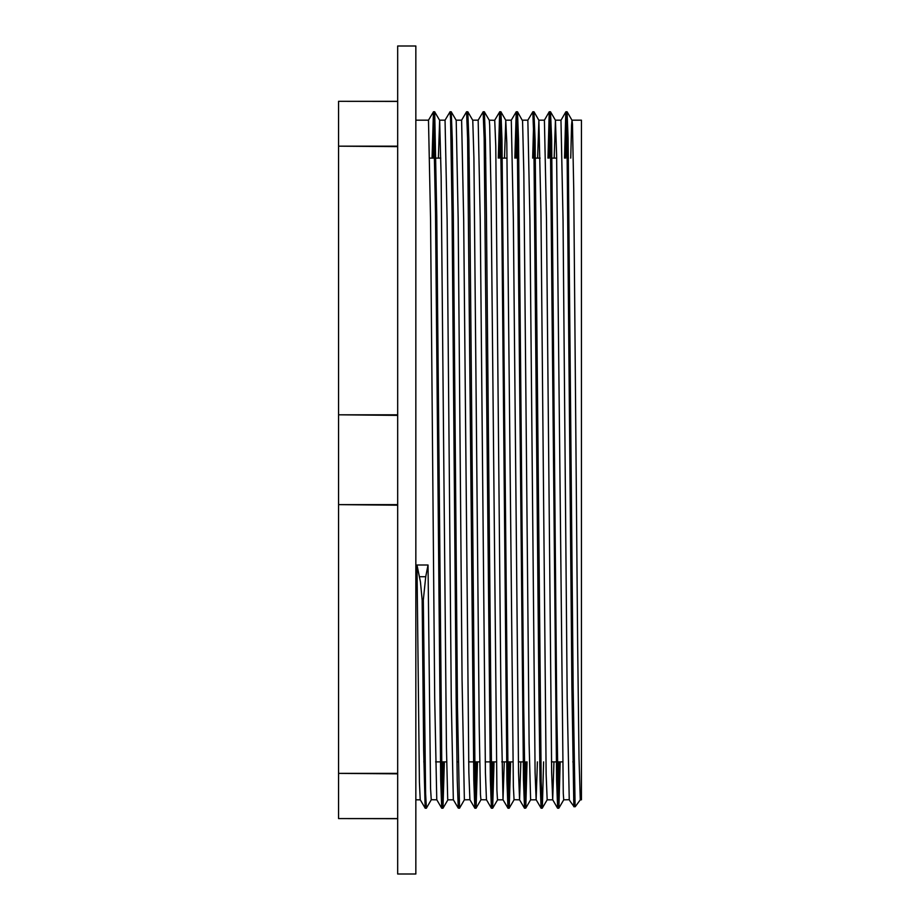 <?xml version="1.0" encoding="UTF-8"?>
<svg xmlns="http://www.w3.org/2000/svg" width="920" height="920" viewBox="0 0 920 920"><rect width="100%" height="100%" fill="white"/><g stroke="black" fill="none" stroke-linecap="round" stroke-linejoin="round"><path stroke-width="1.38" d="M397.647 818.512L338.606 818.512L397.647 818.662M397.647 101.338L338.606 101.338L397.647 101.487M397.647 146.176L338.606 146.176L397.647 146.579M338.606 146.176L338.606 101.487M397.647 414.77L338.606 414.77L397.647 415.322M338.606 414.77L338.606 146.579M397.647 504.678L338.606 504.678L397.647 505.229M338.606 504.678L338.606 415.322M397.647 773.421L338.606 773.421L397.647 773.823M338.606 773.421L338.606 505.229M338.606 818.512L338.606 773.823M425.787 798.997L425.178 808.139L420.233 799.721L419.416 782.103L416.955 564.995L420.417 581.865L422.13 600.081L423.349 600.081L425.718 576.691L427.995 564.995L430.617 788.382L431.308 799.744L436.827 799.779L434.734 698.544L430.617 219.753L428.536 120.221L433.423 111.849L432.089 158.171M570.756 158.171L571.55 125.338L572.01 120.232L572.412 124.096L573.723 189.486L577.656 644.552L578.979 758.482L580.29 799.779L575.287 806.69L573.896 806.414L571.895 687.056L566.892 136.712L565.857 111.872L564.512 158.171M558.98 761.829L557.612 808.151L556.542 780.033L550.367 138.092L549.297 111.837L547.963 158.171M541.661 798.962L541.029 808.151L539.994 780.286L538.959 703.984L533.807 138.138L532.784 111.86L527.873 120.221L529.943 219.719L535.083 772.731L536.118 799.744L541.029 808.151M525.884 761.829L524.503 808.185L523.434 780.01L517.259 138.115L516.2 111.837L514.855 158.171M509.323 761.829L507.955 808.139L506.885 780.171L501.733 213.026L500.192 118.484L499.64 111.86L498.295 158.171M492.775 761.829L491.395 808.197L490.337 780.217L484.15 138.149L483.115 111.849L478.204 120.221L480.274 219.73L485.426 772.673L486.45 799.768L491.36 808.174M476.215 761.829L474.846 808.151L473.777 780.01L467.601 138.092L466.566 111.803L461.621 120.221L463.726 219.765L468.866 772.489L469.89 799.721L474.812 808.128M458.896 798.974L458.263 808.139L457.228 780.275L456.193 703.972L452.076 213.049L450.524 118.462L450.018 111.86L445.096 120.221L447.166 219.719L451.294 698.774L453.341 799.744L458.263 808.139L459.505 808.174L457.447 706.974L453.318 216.142L452.295 139.828L451.26 111.883L450.616 121.003M443.106 761.829L441.738 808.185L440.668 780.033L435.516 212.968L433.458 111.814L434.677 111.814L433.297 158.171M425.143 808.116L423.637 750.283L422.13 600.081M575.115 806.414L573.114 687.976L568.134 138.31L567.099 111.837L565.731 158.171M560.199 761.829L558.854 808.116L558.313 801.561L556.761 706.951L551.609 139.748L550.551 111.803L549.171 158.171M543.651 761.829L542.305 808.151L541.236 781.908L535.06 139.863L533.991 111.86L532.622 158.171M527.091 761.829L525.745 808.151L525.205 801.55L523.653 707.031L518.512 139.966L517.442 111.814L516.062 158.171M510.542 761.829L509.197 808.116L508.127 781.873L501.952 139.725L500.882 111.837L499.514 158.171M493.982 761.829L492.648 808.174L491.579 781.908L486.427 216.361L485.403 139.989L484.368 111.872L483.724 121.014M477.434 761.829L476.088 808.128L475.03 781.85L469.878 216.119L468.843 139.782L467.808 111.826L467.176 121.049M451.26 111.883L456.171 120.278L458.194 218.419L462.127 679.983L464.428 799.779L459.505 808.162M444.325 761.829L442.98 808.162L441.922 781.885L436.77 216.395L434.711 111.849L439.622 120.244L441.128 176.697L446.372 747.304L447.695 799.089L447.856 799.79L453.364 799.779M431.308 799.779L426.397 808.139L425.638 793.741L423.349 600.081M554.197 158.171L555.462 120.198L556.657 154.767L563.224 793.362L563.73 799.779L569.216 799.744L567.168 698.671L563.04 219.73L560.97 120.232L565.857 111.86M553.955 761.829L552.702 799.756L551.632 772.512L546.491 219.765L544.387 120.221L549.297 111.826M537.406 761.829L536.141 799.779L530.633 799.779L525.745 808.151L524.503 808.174M520.846 761.829L519.593 799.779L518.535 772.489L513.383 219.753L511.29 120.221L516.2 111.837M504.298 761.829L503.01 799.721L500.951 698.706L495.799 146.061L494.764 120.232L489.256 120.221M464.416 799.779L469.89 799.721M573.896 806.437L570.147 801.331M574.804 799.779L573.585 799.779M438.322 158.171L439.622 120.244M467.808 111.826L472.719 120.232L473.949 158.067L479.193 725.995L480.516 794.707L480.964 799.756L486.484 799.779M484.368 111.872L489.279 120.278L489.704 125.292L491.015 194.005L496.892 790.142L497.524 799.802L503.044 799.779M504.539 158.171L505.793 120.232L506.77 142.991L513.337 786.416L514.073 799.744L519.57 799.779L524.469 808.162M517.477 111.837L522.525 120.911L523.837 172.695L529.092 743.303L530.633 799.779M537.648 158.171L538.936 120.29L540.903 213.302L546.158 774.283L547.181 799.779L552.69 799.779M416.955 564.995L427.995 564.995M572.01 120.221L581.394 120.221L581.394 799.779L580.29 799.779M397.647 460L397.647 874L415.863 874L415.863 46L397.647 46L397.647 460M425.718 576.691L419.405 576.691M573.735 803.631L574.954 803.631M567.099 111.826L565.892 111.826M555.496 120.232L550.551 111.826L549.366 111.826M533.991 111.826L532.784 111.826M517.442 111.826L516.258 111.826M500.882 111.826L499.675 111.826M484.334 111.826L483.115 111.826M467.785 111.826L466.601 111.826M451.225 111.826L450.018 111.826M558.819 808.174L557.612 808.174M547.204 799.779L542.259 808.174L541.052 808.174M509.162 808.174L507.955 808.174M492.614 808.174L491.395 808.174M476.054 808.174L474.846 808.174M442.945 808.174L441.738 808.174L436.793 799.768M426.397 808.174L425.178 808.174M569.216 799.744L570.17 801.377M552.667 799.721L557.577 808.128M503.01 799.721L507.921 808.116M494.741 120.221L499.64 111.86M575.287 806.713L573.804 806.713M567.134 111.872L572.044 120.267M558.854 808.116L563.741 799.779M534.025 111.883L538.936 120.29M509.197 808.116L514.073 799.779M500.917 111.86L505.827 120.255M492.637 808.174L497.559 799.779M476.088 808.128L480.976 799.779M442.98 808.174L447.89 799.779M423.809 761.829L425.017 761.829M435.562 761.829L446.602 761.829M456.918 761.829L458.125 761.829M468.671 761.829L479.711 761.829M485.231 761.829L496.259 761.829M501.779 761.829L512.819 761.829M518.339 761.829L524.342 761.829M539.683 761.829L540.891 761.829M551.448 761.829L562.476 761.829M572.792 761.829L573.999 761.829M429.801 158.171L440.841 158.171M451.386 158.171L452.605 158.171M467.947 158.171L469.154 158.171M484.495 158.171L485.702 158.171M501.043 158.171L507.058 158.171M517.603 158.171L518.811 158.171M534.152 158.171L540.166 158.171M550.712 158.171L556.715 158.171M567.26 158.171L568.479 158.171M415.863 799.779L420.267 799.779M415.863 120.221L428.547 120.221M439.587 120.221L445.107 120.221M555.462 120.221L560.97 120.221M538.901 120.221L544.422 120.221M522.376 120.221L527.873 120.221M505.793 120.221L511.313 120.221M472.719 120.221L478.204 120.221M456.136 120.221L461.656 120.221"/></g></svg>
